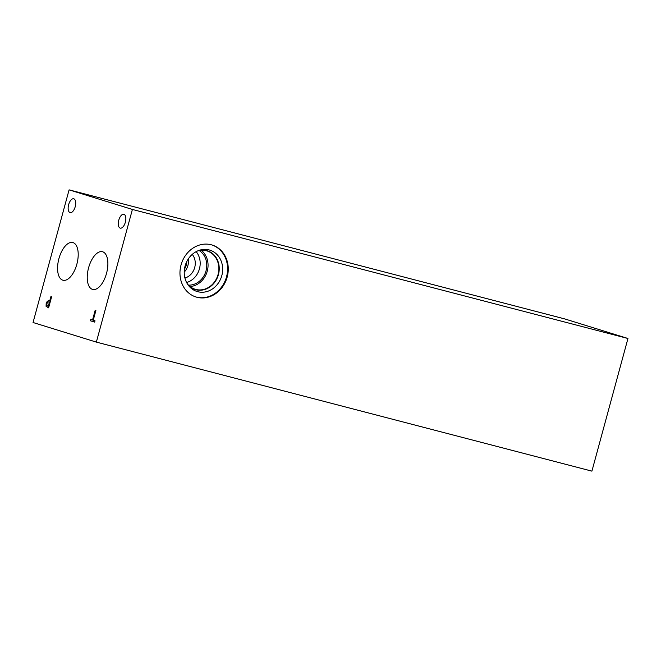<?xml version="1.0" encoding="UTF-8"?>
<svg xmlns="http://www.w3.org/2000/svg" width="661" height="661" viewBox="0 0 661 661"><rect width="100%" height="100%" fill="white"/><g stroke="black" fill="none" stroke-linecap="round" stroke-linejoin="round"><path stroke-width="0.99" d="M69.091 189.856L564.643 318.891L627.95 338.49L591.909 471.144L96.357 342.109L33.05 322.51L69.091 189.856L132.398 209.454L96.357 342.109M48.253 306.365L49.451 301.953L47.666 302.118L46.923 303.663L46.848 305.473L48.311 306.374L49.509 301.97L48.922 301.788M48.608 307.852L46.088 306.324L46.179 303.482L47.303 301.176L49.79 300.697L50.914 296.582L51.608 296.797L48.608 307.852L46.146 306.34L46.237 303.498L47.369 301.193L49.261 300.532M49.79 300.697L50.971 296.599M106.528 273.348A19.475 9.378 104.6 0 1 92.656 289.419A19.475 9.378 104.6 0 1 88.591 267.796A19.475 9.378 104.6 0 1 102.472 251.725A19.475 9.378 104.6 0 1 106.528 273.348M76.858 264.169A19.475 9.378 104.6 0 1 62.985 280.239A19.475 9.378 104.6 0 1 58.92 258.616A19.475 9.378 104.6 0 1 72.801 242.537A19.475 9.378 104.6 0 1 76.858 264.169M125.359 222.228A7.147 3.445 104.6 0 1 120.269 228.128A7.147 3.445 104.6 0 1 118.773 220.196A7.147 3.445 104.6 0 1 123.871 214.296A7.147 3.445 104.6 0 1 125.359 222.228M75.222 206.711A7.147 3.445 104.6 0 1 70.124 212.611A7.147 3.445 104.6 0 1 68.637 204.67A7.147 3.445 104.6 0 1 73.726 198.771A7.147 3.445 104.6 0 1 75.222 206.711M95.184 310.282L95.886 310.505L93.234 320.246L95.01 320.792L94.655 322.105L90.408 320.792L90.764 319.486L92.532 320.031L95.184 310.282M92.532 320.031L95.242 310.306M90.408 320.792L90.83 319.503M94.655 322.097L90.474 320.808M211.826 244.934A27.208 23.837 -72.8 0 1 226.525 276.827A27.208 23.837 -72.8 0 1 195.739 296.913M181.031 265.011A27.208 23.837 -72.8 0 1 212.156 245.033A27.208 23.837 -72.8 0 1 227.186 277.033A27.208 23.837 -72.8 0 1 196.061 297.012A27.208 23.837 -72.8 0 1 181.031 265.011M221.815 275.596A21.648 18.971 -72.8 0 1 207.488 291.377A21.648 18.971 -72.8 0 1 189.038 286.147A21.648 18.971 -72.8 0 1 185.088 266.036A21.648 18.971 -72.8 0 1 200.217 250.023A21.648 18.971 -72.8 0 1 221.815 275.596M199.176 250.337A20.334 17.814 -72.8 0 1 207.199 250.693A20.334 17.814 -72.8 0 1 218.436 274.604A20.334 17.814 -72.8 0 1 195.177 289.543A20.334 17.814 -72.8 0 1 188.352 285.296M207.199 250.693A20.334 17.814 -72.8 0 1 218.427 274.604A20.334 17.814 -72.8 0 1 195.177 289.543M197.631 250.94A20.053 17.574 -72.8 0 1 206.984 250.916A20.053 17.574 -72.8 0 1 218.064 274.505A20.053 17.574 -72.8 0 1 195.127 289.237A20.053 17.574 -72.8 0 1 187.418 283.933M201.275 250.263A20.053 17.574 -72.8 0 1 207.265 271.159A20.053 17.574 -72.8 0 1 190.046 286.544M199.192 250.544A18.599 16.302 -72.8 0 1 206.034 270.845A18.599 16.302 -72.8 0 1 188.484 285.139M196.168 251.651A18.599 16.302 -72.8 0 1 199.448 268.804A18.599 16.302 -72.8 0 1 186.609 282.52M192.252 254.386A14.344 12.567 -72.8 0 1 194.706 267.515A14.344 12.567 -72.8 0 1 184.931 278.05M188.327 258.889A14.344 12.567 -72.8 0 1 187.931 265.416A14.344 12.567 -72.8 0 1 184.237 272.117M186.823 261.492A12.889 11.295 -72.8 0 1 186.319 264.978A12.889 11.295 -72.8 0 1 184.46 269.118M627.95 338.49L132.398 209.454"/></g></svg>
